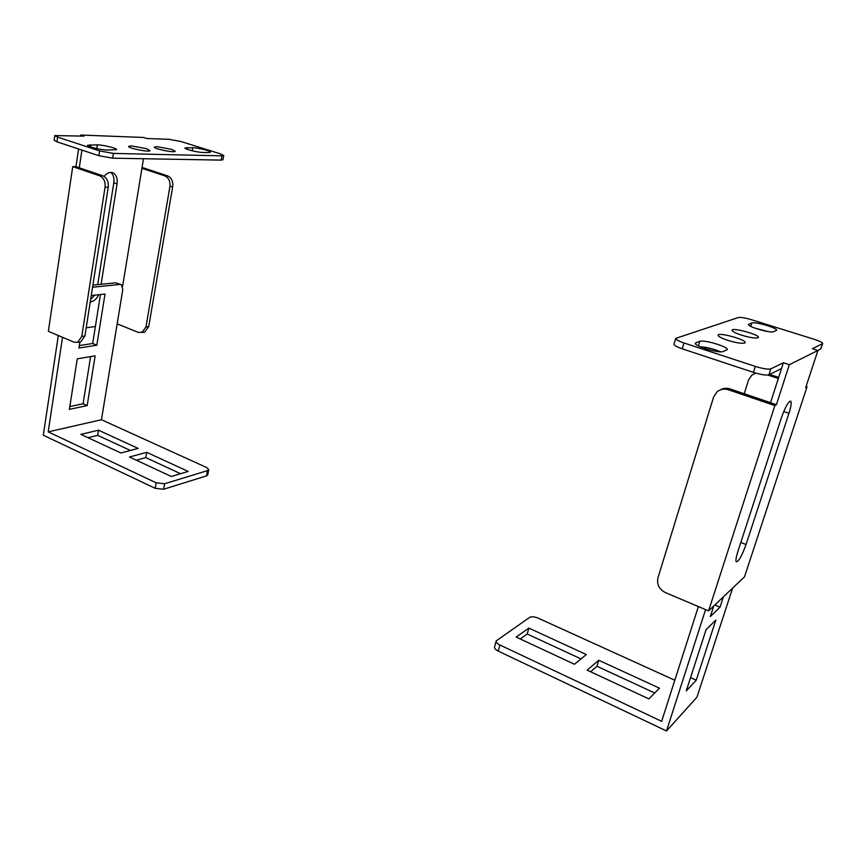 <?xml version="1.0" encoding="UTF-8"?>
<svg xmlns="http://www.w3.org/2000/svg" width="866" height="866" viewBox="0 0 866 866"><rect width="100%" height="100%" fill="white"/><g stroke="black" fill="none" stroke-linecap="round" stroke-linejoin="round"><path stroke-width="1.3" d="M737.81 551.729L781.294 418.083C785.473 406.49 788.666 400.915 790.885 401.348C791.589 402.982 790.95 406.966 788.948 413.299L746.059 544.519C741.816 556.156 738.514 561.915 736.176 561.774C735.57 560.454 736.111 557.109 737.81 551.729M776.401 404.682L789.327 364.705L817.926 350.459L805.726 387.557L807.036 386.788L744.511 576.81L708.583 610.876L774.864 405.58L776.401 404.682L730.092 388.942L728.393 389.765C724.138 388.477 720.339 389.17 716.994 391.833L713.595 397.039L657.922 577.947C656.655 584.377 659.145 589.248 665.38 592.582L708.583 610.876M817.926 350.459L812.362 348.706L822.7 343.564C822.559 342.514 819.712 341.096 814.159 339.288L751.515 319.716C745.171 317.854 740.798 317.108 738.406 317.508L675.718 338.379C675.74 339.559 678.489 341.085 683.967 342.968L755.304 366.415C762.935 368.754 768.11 369.565 770.827 368.862L768.932 374.783L781.522 368.515L770.534 402.679M773.457 331.721C770.35 333.41 747.022 326.536 748.495 324.393L751.861 322.996C755.109 321.427 777.939 328.138 776.618 330.292L773.457 331.721M741.556 335.153C735.31 333.074 732.149 331.429 732.073 330.206C732.322 327.196 759.807 334.763 758.367 337.459L757.912 337.848C754.99 338.444 749.545 337.545 741.556 335.153M727.711 340.316C721.346 338.173 718.13 336.452 718.066 335.164C718.358 331.959 746.665 339.753 745.161 342.644L744.652 343.066C741.567 343.715 735.916 342.795 727.711 340.316M696.069 342.655L699.76 341.356C703.906 339.418 728.815 346.898 727.267 349.647L723.186 351.531C719.202 353.62 693.677 345.935 695.398 343.196L696.069 342.655L695.669 343.997M770.827 368.862L783.373 362.767L781.522 368.526M789.327 364.705L783.373 362.767M768.543 331.646L755.011 328.171M720.674 351.812C713.335 348.836 706.559 347.169 700.345 346.811M768.932 374.783C766.215 375.519 761.041 374.718 753.431 372.369L755.304 366.415M683.967 342.968L682.235 348.803L753.431 372.369M682.235 348.803C676.768 346.909 674.029 345.361 674.008 344.159L675.718 338.379M822.7 343.564L820.73 348.998L822.44 343.813M817.85 350.438L820.73 348.998M774.864 405.58L728.393 389.765M720.339 389.862C723.391 388.152 726.639 387.849 730.092 388.942M754.784 373.408L755.531 373.019M769.614 374.448L778.653 377.424M806.084 386.474L807.036 386.788M767.861 375.054L778.307 378.496M755.747 373.084L751.731 375.227L748.516 380.055L744.219 393.738M706.071 629.669L715.825 620.078L696.264 680.167L686.251 690.895L706.071 629.669M723.381 596.847L720.014 607.196L710.326 616.538L713.746 605.983M732.625 588.09L696.935 697.227L666.506 730.958L705.584 609.61M674.809 680.232L538.143 618.14C534.463 616.657 531.627 616.397 529.635 617.371L496.186 640.927C495.98 642.291 497.225 643.654 499.899 644.997L661.656 721.324L698.375 606.557M654.707 692.973L596.966 666.268L590.59 671.756M581.032 658.907L527.199 633.999L520.228 638.989M499.899 644.997L498.231 651.102L666.506 730.958M498.231 651.102C495.558 649.749 494.324 648.385 494.529 646.999L496.186 640.927M648.851 698.884L659.47 688.178L598.763 660.26L587.148 670.154L648.851 698.884M574.515 664.265L586.336 654.544L528.845 628.099L516.158 637.084L574.515 664.265M598.763 660.26L596.966 666.268M528.845 628.099L527.199 633.999M690.559 677.591L696.264 680.167M714.786 604.998L720.014 607.196M97.728 284.633L113.792 182.823C114.409 178.104 113.414 174.64 110.826 172.421M90.638 299.463L94.719 295.165M78.6 148.984L75.97 166.662L72.733 166.629L48.355 331.299L73.956 342.146L77.626 342.297L81.772 336.43L105.057 187.218C105.5 181.557 103.704 177.757 99.644 175.787L72.733 166.629M80.538 135.994L80.679 135.042L143.55 137.467L146.798 138.495L169.195 139.339L181.07 141.559L220.484 153.867L223.742 155.501L222.973 159.755L221.144 160.113L221.912 155.848L223.742 155.501M104.104 176.393C107.211 172.67 110.361 171.587 113.533 173.157C116.509 175.213 117.679 178.807 117.04 183.938L101.116 284.286M98.778 294.711C96.548 299.095 93.712 301.509 90.248 301.963M75.97 166.662L79.293 167.798L81.934 150.089M95.379 326.514L86.189 327.803M143.485 158.738L141.916 168.318L164.756 175.863L167.571 175.863C171.479 177.703 173.189 181.265 172.713 186.569L148.725 326.579L144.644 332.122L142.901 332.392M97.328 144.86C103.747 144.958 117.256 148.313 116.596 149.656L107.124 150.024C100.716 149.97 86.925 146.56 87.628 145.207L97.328 144.86L96.754 148.595M146.43 148.649L150.067 150.565C150.316 152.622 127.735 148.216 128.59 146.365L131.34 145.889L146.43 148.649M171.511 149.353L175.192 151.247C175.43 153.206 153.499 148.855 154.332 147.101L156.887 146.657L171.511 149.353M208.262 152.6L202.85 152.459C197.405 152.427 184.274 149.125 184.956 147.978L192.728 147.729C198.206 147.805 211.088 151.041 210.46 152.2L208.262 152.6M80.679 135.042L84.024 136.124L54.796 135.572L57.632 137.12L99.601 150.911L113.403 153.412L221.912 155.848M113.403 153.412L112.656 158.186L221.144 160.113M112.656 158.186L98.865 155.696L99.601 150.911M57.632 137.12L56.95 141.818L98.865 155.696M56.95 141.818L54.125 140.26L54.796 135.572M144.644 332.122L138.279 332.414L117.17 323.83M142.067 167.452L167.571 175.863M122.604 286.365L141.927 168.318L122.604 286.343M141.862 332.544L145.953 326.991L148.725 326.579M172.713 186.569L169.909 186.591L145.953 326.991M169.909 186.591C170.386 181.275 168.675 177.703 164.756 175.863M99.644 175.787L102.838 175.798L79.293 167.798M102.838 175.798C106.886 177.746 108.683 181.546 108.239 187.186L105.057 187.218M81.772 336.43L84.911 335.965L108.239 187.186M84.911 335.965L80.765 341.821L78.979 342.092M69.821 406.555L83.104 403.772L90.594 356.608M79.326 345.556L92.684 343.488L100.456 294.527M92.889 285.12L115.698 282.814L120.58 284.459M155.166 488.305L156.151 482.806L164.616 483.758L163.62 489.236L155.166 488.305L43.3 435.219L58.314 335.521M77.258 358.827L69.388 409.369L87.163 405.602L95.119 355.85L77.258 358.827M79.888 341.962L78.947 348.035L96.819 345.22L105.002 294.029L91.255 295.544M156.151 482.806L48.193 431.874L101.463 419.729L122.81 289.428L121.424 284.784L115.698 282.814M92.554 287.241L119.876 284.438M48.193 431.874L62.525 337.307M130.387 450.472L97.674 435.349L87.996 437.687M180.593 473.702L145.769 457.594L136.308 460.192M163.62 489.236L206.509 475.889L207.515 470.617L208.749 469.632L206.649 467.521L101.463 419.729M208.749 469.632L207.743 474.893L206.509 475.889M98.518 430.196L80.884 434.375L120.861 452.994L138.159 448.426L98.518 430.196L97.674 435.349M146.69 452.344L129.467 456.999L171.316 476.495L188.16 471.418L146.69 452.344L145.769 457.594M164.616 483.758L207.515 470.617M87.163 405.602L83.104 403.772M96.819 345.22L92.684 343.488M699.76 341.356L698.397 345.891M748.949 324.025L748.668 324.934M751.861 322.996L750.8 326.395M788.948 413.299L783.741 411.512M746.059 544.519L740.831 542.452M187.273 147.566L186.98 149.255M192.728 147.729L192.198 150.803M90.735 144.665L90.4 146.863M113.792 182.823L117.04 183.938M790.885 401.348L790.138 401.088M111.465 172.453L113.533 173.157M77.626 342.297L80.765 341.821"/></g></svg>

